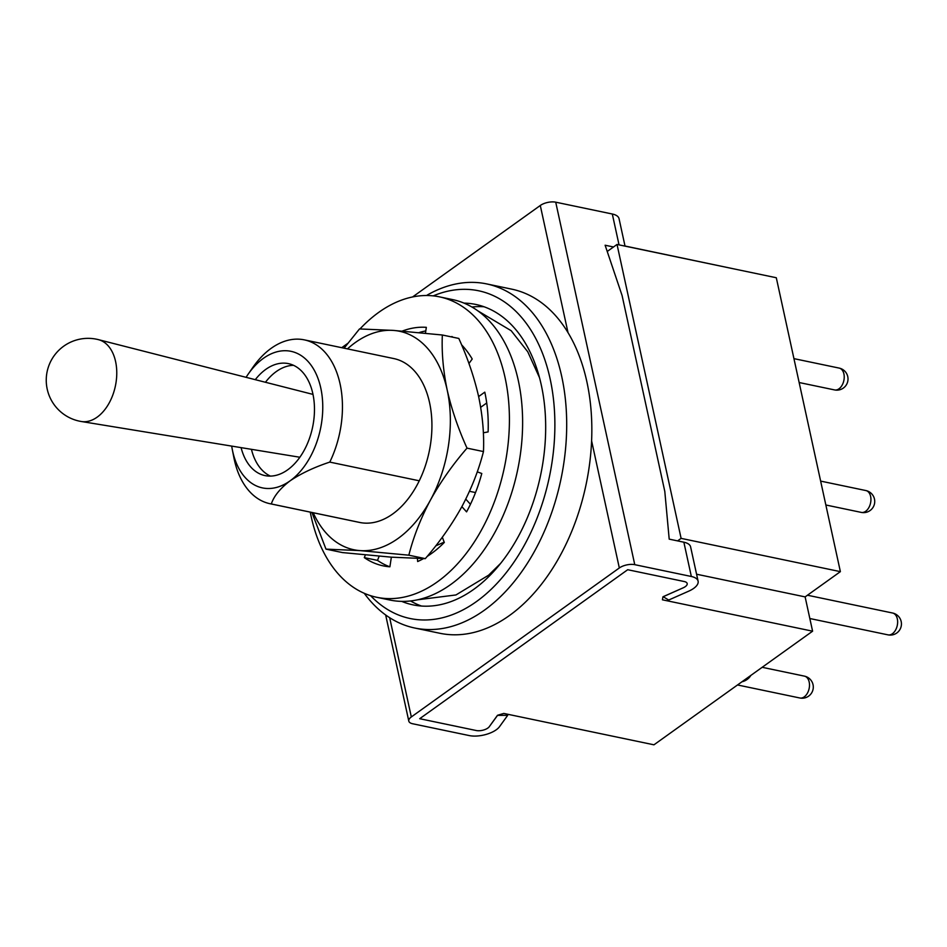 <?xml version="1.0" encoding="UTF-8"?>
<svg xmlns="http://www.w3.org/2000/svg" width="947" height="947" viewBox="0 0 947 947"><rect width="100%" height="100%" fill="white"/><g stroke="black" fill="none" stroke-linecap="round" stroke-linejoin="round"><path stroke-width="1.42" d="M370.597 595.675A167.406 107.342 -78.2 0 0 503.733 575.752A167.406 107.342 -78.2 0 0 550.136 378.895A167.406 107.342 -78.2 0 0 433.241 295.878M426.47 295.523A175.775 112.717 101.8 0 1 486.604 283.899A175.775 112.717 101.8 0 1 561.713 376.421A175.775 112.717 101.8 0 1 531.847 555.984A175.775 112.717 101.8 0 1 414.703 628.015A175.775 112.717 101.8 0 1 364.252 593.296M401.682 601.369A153.45 98.405 -78.2 0 0 412.987 604.861A153.45 98.405 -78.2 0 0 515.251 541.968A153.45 98.405 -78.2 0 0 541.329 385.204A153.45 98.405 -78.2 0 0 475.761 304.437A153.45 98.405 -78.2 0 0 464.006 303.111M410.513 600.954A153.45 98.405 -78.2 0 0 421.486 606.044M414.703 628.015L439.858 633.271A175.775 112.717 -78.2 0 0 557.002 561.24A175.775 112.717 -78.2 0 0 586.856 381.677A175.775 112.717 -78.2 0 0 511.759 289.155L486.604 283.899M81.347 421.51A41.822 26.824 -78.2 0 0 97.162 417.142A41.822 26.824 -78.2 0 0 115.581 361.494A41.822 26.824 -78.2 0 0 98.452 339.653A41.846 41.846 0 0 0 47.35 389.738A41.846 41.846 0 0 0 81.347 421.51L299.868 457.247M251.429 449.316A57.199 36.673 -78.2 0 0 270.38 476.092M241.083 447.623A57.199 36.673 -78.2 0 0 265.018 475.607A57.199 36.673 -78.2 0 0 303.135 452.157A57.199 36.673 -78.2 0 0 312.853 393.727A57.199 36.673 -78.2 0 0 288.409 363.624A57.199 36.673 -78.2 0 0 255.276 379.676M231.707 446.096A69.747 44.722 -78.2 0 0 232.287 449.47A69.747 44.722 -78.2 0 0 232.642 451.174A69.747 44.722 -78.2 0 0 290.066 480.851A69.747 44.722 -78.2 0 0 320.784 388.045A69.747 44.722 -78.2 0 0 247.96 374.467A69.747 44.722 -78.2 0 0 246.078 377.332M247.96 374.467L252.695 367.625A83.703 53.671 101.8 0 1 304.318 339.866A83.703 53.671 101.8 0 1 340.08 383.926A83.703 53.671 101.8 0 1 329.781 462.1C314.286 467.214 301.051 473.464 290.066 480.851C280.123 488.451 273.872 496.157 271.315 503.97A83.703 53.671 101.8 0 1 270.073 503.733A83.703 53.671 101.8 0 1 234.311 459.686A83.703 53.671 101.8 0 1 233.885 457.638L232.287 449.47M329.781 462.1L419.261 480.792M469.499 491.292L475.524 492.558M271.315 503.97L360.795 522.673M293.523 365.317A57.199 36.673 -78.2 0 0 265.444 382.268M484.024 306.757A153.45 98.405 -78.2 0 0 471.937 307.029M270.073 503.733L359.564 522.436A83.703 53.671 -78.2 0 0 415.342 488.131A83.703 53.671 -78.2 0 0 429.559 402.629A83.703 53.671 -78.2 0 0 393.798 358.57L304.318 339.866M313.22 512.753A111.604 71.57 -78.2 0 0 359.919 550.598A111.604 71.57 -78.2 0 0 430.435 500.099A111.604 71.57 -78.2 0 0 447.185 389.998A111.604 71.57 -78.2 0 0 393.431 330.408A111.604 71.57 -78.2 0 0 347.466 348.887M344.092 348.188L359.505 328.94L393.431 330.408L442.344 335.001L458.81 338.446C467.569 357.753 474.175 377.131 478.626 396.568L484.793 392.153A121.37 77.82 -78.2 0 1 488.119 431.903L483.349 432.803M442.344 335.001C441.574 352.32 443.184 370.656 447.185 389.998C451.553 409.199 458.159 428.577 467.013 448.132C452.725 464.61 440.533 481.928 430.435 500.099C420.717 518.388 413.519 536.748 408.832 555.191L359.919 550.598L325.981 549.13L342.447 552.575L391.36 557.167L425.298 558.635C439.574 542.146 451.766 524.827 461.864 506.669C471.582 488.38 478.78 470.008 483.467 451.565C484.225 434.022 482.615 415.686 478.626 396.568M325.981 549.13L311.93 512.481M408.832 555.191L425.298 558.635M467.013 448.132L483.467 451.565M310.261 512.138A153.45 98.405 -78.2 0 0 311.161 516.517A153.45 98.405 -78.2 0 0 376.728 597.285A153.45 98.405 -78.2 0 0 478.993 534.392A153.45 98.405 -78.2 0 0 505.071 377.628A153.45 98.405 -78.2 0 0 439.503 296.861A153.45 98.405 -78.2 0 0 359.978 328.94M376.728 597.285L389.927 600.043A153.45 98.405 -78.2 0 0 492.203 537.15A153.45 98.405 -78.2 0 0 518.269 380.386A153.45 98.405 -78.2 0 0 452.702 299.619L439.503 296.861M364.299 557.629A121.37 77.82 -78.2 0 0 383.286 565.88A121.37 77.82 -78.2 0 0 389.892 566.803A121.37 77.82 -78.2 0 1 377.51 560.387L364.299 557.629L365.376 554.918M417.426 558.517L417.674 561.535A121.37 77.82 -78.2 0 0 423.475 558.623M427.144 556.434A121.37 77.82 -78.2 0 0 444.309 542.453L442.308 537.198M461.864 506.669L466.575 511.877A121.37 77.82 -78.2 0 0 481.786 473.488L477.241 471.855M468.943 363.53L472.222 359.02A121.37 77.82 -78.2 0 0 461.556 344.779M452.903 337.215A121.37 77.82 -78.2 0 0 451.92 336.516L451.743 336.966M425.44 333.249L426.339 327.342A121.37 77.82 -78.2 0 0 402.226 331.095M425.795 330.917A121.37 77.82 -78.2 0 0 419.024 332.61M391.36 557.167L389.892 566.803M379.167 556.185L377.51 560.387M429.938 553.072L430.056 554.516M465.782 499.128L470.446 504.289M486.722 402.984L480.685 407.305M462.527 345.821L462.266 346.484M625.008 246.019L733.594 268.818M617.03 244.456L681.106 538.37L840.38 571.645L776.303 277.743L617.03 244.456L607.228 251.476M840.38 571.645L805.128 596.894L812.597 631.187L653.951 744.816L503.78 713.434L497.637 715.234L489.256 726.728L497.435 715.376L507.687 715.34L499.519 726.68A19.532 8.57 -12.3 0 1 469.238 735.57L412.643 723.757A11.163 4.901 167.7 0 1 408.796 721.081A11.163 4.901 167.7 0 1 411.318 716.95L619.326 567.963L591.603 440.829M619.042 244.882L612.307 214.01L555.723 202.185L634.762 564.672L691.346 576.486A19.532 8.57 -12.3 0 1 698.093 581.174A19.532 8.57 -12.3 0 1 688.718 591.165L668.689 600.031L663.137 596.693L683.166 587.827A8.369 3.67 167.7 0 0 687.179 583.541A8.369 3.67 167.7 0 0 684.29 581.541L627.707 569.715L419.699 718.702L476.282 730.528L419.699 718.702L627.707 569.715L684.29 581.541A8.369 3.67 -12.3 0 1 687.179 583.541A8.369 3.67 -12.3 0 1 683.201 587.815L662.947 596.835L662.427 599.806L812.597 631.187M696.566 574.213L805.128 596.894M476.282 730.528A8.369 3.67 167.7 0 0 489.256 726.728A8.369 3.67 167.7 0 1 476.282 730.528M681.106 538.37L677.578 540.891M634.762 564.672A11.163 4.901 167.7 0 0 619.326 567.963M612.307 214.01A19.532 8.57 -12.3 0 1 619.054 218.686L625.032 246.125M568.011 332.622L540.287 205.487L412.584 296.956M347.738 343.394L341.737 347.691M540.287 205.487A11.163 4.901 -12.3 0 1 555.723 202.185M698.093 581.174L690.612 546.881A19.532 8.57 -12.3 0 0 683.864 542.205L669.198 539.139L664.806 491.469L622.084 295.523L605.121 245.226L613.502 246.978M507.438 714.204L507.687 715.34M389.679 617.716L411.318 716.95M683.864 542.205L691.346 576.486M737.524 684.965L799.848 697.986A11.163 7.162 -78.2 0 0 807.057 693.784A11.163 7.162 -78.2 0 0 807.613 678.336A11.163 7.162 -78.2 0 0 804.417 676.134L762.169 667.304M809.839 618.521L887.99 634.857A11.163 7.162 -78.2 0 0 895.199 630.666A11.163 7.162 -78.2 0 0 895.755 615.207A11.163 7.162 -78.2 0 0 892.548 613.005L807.46 595.225M825.843 504.988L861.285 512.398A11.163 7.162 -78.2 0 0 868.494 508.196A11.163 7.162 -78.2 0 0 869.05 492.736A11.163 7.162 -78.2 0 0 865.854 490.546L820.635 481.1M799.15 382.529L834.591 389.927A11.163 7.162 -78.2 0 0 841.788 385.737A11.163 7.162 -78.2 0 0 842.345 370.277A11.163 7.162 -78.2 0 0 839.149 368.087L793.941 358.641M312.995 394.402L98.452 339.653M444.179 542.11L435.727 545.874M477.88 310.876L511.179 330.716L527.739 351.763L539.47 377.581M417.509 599.806L455.957 594.953L488.593 575.208L500.655 563.347M741.986 681.769A13.945 13.945 0 0 0 750.864 675.4M385.666 614.982L408.796 721.081M799.848 697.986A11.163 11.163 0 0 0 811.141 680.467A11.163 11.163 0 0 0 804.417 676.134M887.99 634.857A11.163 11.163 0 0 0 899.283 617.337A11.163 11.163 0 0 0 892.548 613.005M861.285 512.398A11.163 11.163 0 0 0 872.578 494.879A11.163 11.163 0 0 0 865.854 490.546M834.591 389.927A11.163 11.163 0 0 0 845.872 372.42A11.163 11.163 0 0 0 839.149 368.087"/></g></svg>
